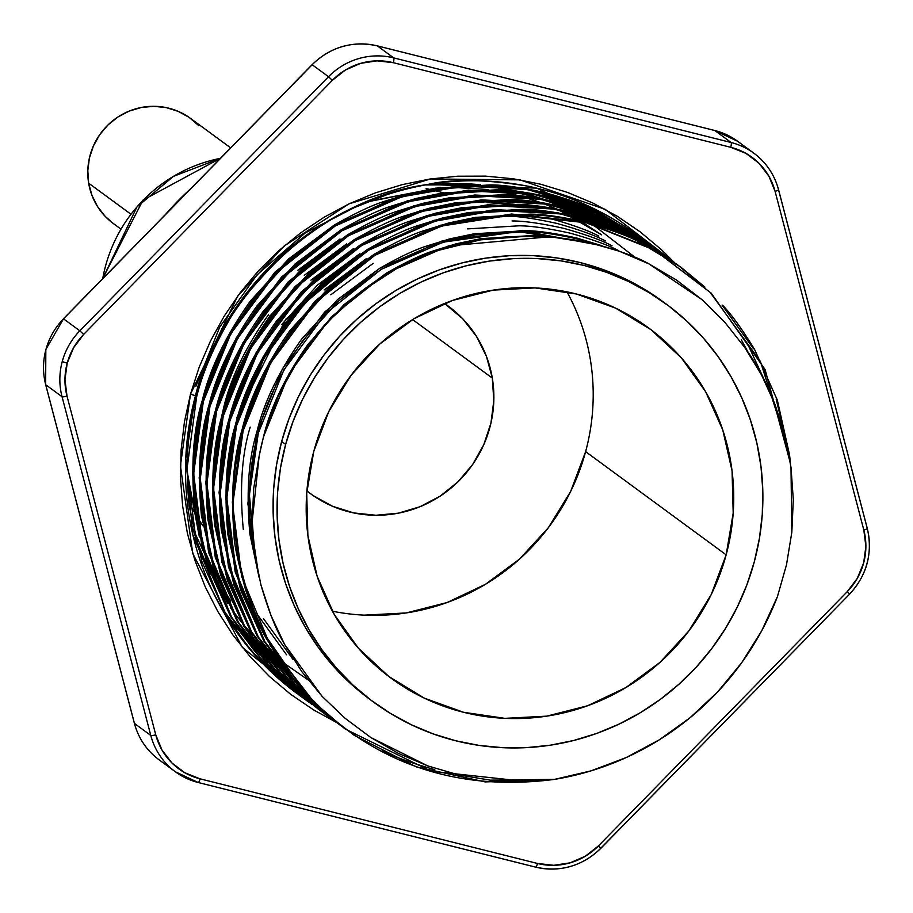 <?xml version="1.0" encoding="UTF-8"?>
<svg xmlns="http://www.w3.org/2000/svg" width="913" height="913" viewBox="0 0 913 913"><rect width="100%" height="100%" fill="white"/><g stroke="black" fill="none" stroke-linecap="round" stroke-linejoin="round"><path stroke-width="1.37" d="M340.013 239.001L297.627 270.431M514.772 204.318L485.511 201.476M486.983 202.549L507.411 204.181M263.549 436.905A266.117 259.303 -53.7 0 1 523.845 236.456L480.318 239.891L437.795 250.527L397.429 268.102L360.361 292.103L327.596 321.878L300.069 356.595L278.522 395.295L263.549 436.905A266.117 259.303 126.3 0 0 259.155 455.929A266.117 259.303 -53.7 0 1 263.549 436.905M548.941 236.821L531.948 235.577L480.877 238.635L456.363 243.76L432.671 251.109C421.053 254.853 405.646 262.191 386.461 273.101L344.075 304.543L308.263 344.007C285.507 376.202 270.579 407.152 263.48 436.859L259.155 455.929L253.723 488.272L252.228 520.935L254.636 553.152L260.901 584.788L271.001 615.522L284.628 644.452L301.747 671.557L322.084 696.345L345.114 718.303L370.769 737.487L398.445 753.408L427.741 765.893L458.6 774.897L490.213 780.159L522.225 781.665L554.602 779.371L485.18 781.916L416.317 766.886L354.381 735.456L327.653 714.776L304.12 691.449L265.249 635.22C258.059 623.99 249.9 601.929 240.781 569.027C234.835 539.731 232.416 516.302 233.511 498.715L243.132 430.776C249.797 400.955 265.82 367.756 291.201 331.202L329.627 288.885L375.106 255.184L424.682 231.594L450.098 223.719L476.403 218.218L531.195 214.966C543.771 214.886 562.146 217.499 586.329 222.818C610.158 229.448 627.551 235.725 638.495 241.66L680.778 267.087L704.962 287.127M256.85 431.986L258.322 433.059C264.53 405.258 279.458 374.307 303.105 340.207L338.917 300.754L381.303 269.312L427.512 247.32L451.205 239.971L475.719 234.835L526.79 231.788C538.499 231.708 555.629 234.15 578.169 239.103L594.797 243.851L518.15 231.594L443.25 242.162L381.303 269.312L326.124 313.113L283.932 369.811L258.322 433.059L256.85 431.986C248.439 459.239 246.133 493.351 249.934 534.333L259.03 577.21L247.845 503.668L256.85 431.986L282.471 368.738L324.651 312.041L379.831 268.228L441.789 241.078L521.209 230.578L601.918 245.711L576.696 238.019C554.157 233.066 537.027 230.635 525.317 230.704L474.246 233.762L449.732 238.886L426.04 246.236C414.422 249.979 399.015 257.318 379.831 268.228L337.445 299.669L301.632 339.134C278.864 371.329 263.937 402.279 256.85 431.986M373.189 263.355L330.803 294.796M618.683 250.698C608.48 245.175 592.275 239.332 570.066 233.146C547.526 228.193 530.396 225.762 518.687 225.831L467.616 228.889M366.558 258.493L324.172 289.923M612.052 245.825C601.85 240.302 585.644 234.458 563.435 228.273C540.884 223.32 523.765 220.889 512.045 220.957M359.916 253.62L317.541 285.05L281.729 324.514M605.422 240.952C595.219 235.428 579.013 229.585 556.793 223.4C534.253 218.458 517.123 216.016 505.414 216.084M283.201 325.587L304.234 300.571M353.285 248.747L310.899 280.177M598.78 236.079C588.577 230.555 572.371 224.712 550.162 218.527M268.456 314.768C245.7 346.963 230.761 377.914 223.674 407.62L219.394 426.428M346.655 243.874L304.269 275.304M250.413 346.084L269.928 315.841M251.406 535.417C247.434 496.512 249.74 462.389 258.322 433.059L249.397 494.972L255.514 559.133L251.406 535.417M250.208 427.113C241.808 454.366 239.503 488.489 243.303 529.46M263.458 618.603L293.153 659.631M256.827 613.73L286.511 654.758M210.447 574.083L196.58 540.496L193.02 528.969L227.828 603.847M230.373 607.544L241.66 622.426M243.725 624.926L253.061 635.448M254.795 637.285L262.773 645.274M264.279 646.712L271.309 653.08M272.656 654.256L278.979 659.54M280.211 660.533L307.943 679.797M199.388 536.97L187.005 471.884M158.908 759.684A68.509 66.752 -53.7 0 1 134.451 723.438L45.718 384.738A4.394 0.776 165.3 0 1 45.65 384.647A4.394 0.776 -14.7 0 0 45.718 384.738A68.509 66.752 -53.7 0 1 45.912 349.599L45.912 349.599A68.509 66.752 126.3 0 0 45.718 384.738L62.05 396.721A4.394 0.776 -14.7 0 0 67.014 396.105A64.115 62.472 -53.7 0 1 67.197 363.214L62.232 361.582A68.509 66.752 126.3 0 0 62.05 396.721L150.782 735.422L134.451 723.438L45.718 384.738L62.05 396.721A68.509 66.752 -53.7 0 1 62.232 361.582A68.509 66.752 -53.7 0 1 79.83 330.814L63.511 318.82L312.189 64.743L328.509 76.726L79.83 330.814L63.511 318.82A68.509 66.752 126.3 0 0 45.912 349.599A68.509 66.752 -53.7 0 1 63.511 318.82L312.189 64.743L328.509 76.726A68.509 66.752 -53.7 0 1 393.674 57.884L377.354 45.89L714.765 130.513L731.085 142.496L393.674 57.884L377.354 45.89A68.509 66.752 126.3 0 0 312.189 64.743A68.509 66.752 -53.7 0 1 377.354 45.89L714.765 130.513L731.085 142.496A68.509 66.752 -53.7 0 1 753.853 153.19A68.509 66.752 -53.7 0 1 778.469 189.562A4.394 0.776 165.3 0 1 778.549 189.664A4.394 0.776 165.3 0 1 775.091 191.353L863.824 530.054L865.889 546.453L863.652 562.944L857.273 578.386L847.184 591.738L598.506 845.826L585.393 856.177L570.146 862.831L553.814 865.307L537.506 863.47L200.095 778.846L184.928 772.797L171.918 762.96L161.966 749.995L155.746 734.805L67.014 396.105L64.96 379.694L67.197 363.214L73.576 347.773L83.665 334.409L332.343 80.333L345.456 69.97L360.692 63.328L377.023 60.851L393.332 62.689L730.742 147.301L745.921 153.35L758.92 163.199L768.872 176.152L775.091 191.353L863.824 530.054A64.115 62.472 -53.7 0 1 847.184 591.738L598.506 845.826A64.115 62.472 -53.7 0 1 537.506 863.47L200.095 778.846A64.115 62.472 -53.7 0 1 155.746 734.805A4.394 0.776 165.3 0 1 150.782 735.422L134.451 723.438A68.509 66.752 126.3 0 0 159.079 759.81C146.696 750.52 138.468 738.366 134.382 723.336A4.394 0.776 -14.7 0 0 134.451 723.438A4.394 0.776 165.3 0 1 134.382 723.336A4.394 0.776 -14.7 0 1 134.405 723.222M531.743 186.811C487.485 179.336 452.768 178.56 427.604 184.506A285.449 278.123 -53.7 0 1 635.174 233.602A285.449 278.123 -53.7 0 1 637.514 235.326L536.593 188.124L427.604 184.506C279.561 211.417 211.565 327.824 195.462 395.763L196.683 396.664C202.503 373.097 213.14 347.944 228.592 321.228C233.26 309.496 251.143 287.618 282.243 255.629C308.491 233.02 331.579 217.397 351.494 208.757L388.949 193.853C406.662 188.637 419.546 185.522 427.604 184.506A285.449 278.123 126.3 0 0 195.462 395.763L190.497 394.131L237.631 296.143L284.069 246.065L349.04 203.85L430.422 178.959L520.056 179.872L605.193 209.328L673.862 261.997L661.377 249.648L640.139 231.834L617.234 216.244L592.857 203.028L567.247 192.323L540.667 184.221L513.357 178.8L485.579 176.129L457.618 176.209L429.726 179.062L402.188 184.643L375.243 192.917L349.177 203.782L324.229 217.146L300.639 232.883L278.636 250.824L258.436 270.819L240.222 292.674L224.176 316.16L210.458 341.063L199.194 367.14L190.497 394.131L184.449 421.806L181.105 449.858L180.5 478.058L182.634 506.099L187.496 533.728L195.028 560.685L205.174 586.694L217.819 611.516L232.849 634.9L250.128 656.641L269.472 676.51L290.699 694.325L313.616 709.915L336.018 722.172L242.344 647.408L192.791 553.677L180.42 465.676L190.497 394.131L195.462 395.763L185.773 458.429L192.826 534.676L227.405 618.272L299.726 695.546L275.315 675.335L256.895 656.47C247.937 647.077 237.334 632.412 225.066 612.475L201.91 561.552L189.242 506.418C184.997 464.706 187.485 428.117 196.683 396.664L195.462 395.763A285.449 278.123 126.3 0 0 297.261 693.732M298.494 694.633L301.267 696.619A285.449 278.123 126.3 0 1 298.494 694.633L301.267 696.619M332.435 611.208A217.374 211.805 126.3 0 0 585.621 451.638L726.155 554.842A217.374 211.805 -53.7 0 1 391.289 678.336A217.374 211.805 -53.7 0 1 313.775 451.421L328.737 411.615L351.06 375.323L379.876 343.95L414.068 318.683L452.334 300.514L493.191 290.117L535.086 287.915L576.388 293.986L615.533 308.092L651.003 329.696L681.44 357.964L705.669 391.803L722.754 429.932L732.055 470.868L733.196 513.049L726.155 554.842L711.181 594.648L688.859 630.94L660.053 662.324L625.861 687.58L587.595 705.76L546.727 716.146L504.843 718.348L463.53 712.277L424.385 698.171L388.915 676.567L358.489 648.298L334.261 614.46L317.165 576.331L307.875 535.395L306.722 493.225L313.775 451.421A217.374 211.805 -53.7 0 1 648.629 327.927A217.374 211.805 -53.7 0 1 726.155 554.842L585.621 451.638A217.374 211.805 126.3 0 0 566.962 291.852M666.182 304.04L662.199 301.119A247.024 240.69 126.3 0 0 281.672 441.447L285.655 444.38A247.024 240.69 -53.7 0 1 666.182 304.04A247.024 240.69 -53.7 0 1 754.275 561.894A247.024 240.69 -53.7 0 1 373.748 702.234A247.024 240.69 -53.7 0 1 285.655 444.38L281.672 441.447L289.09 418.439L298.688 396.219L310.374 374.992L324.047 354.974L339.568 336.361L356.789 319.31L375.54 304.018L395.649 290.608L416.91 279.218L439.13 269.951L462.081 262.91L485.556 258.151L509.328 255.72L533.169 255.651L556.827 257.934L580.109 262.545L602.763 269.449L624.583 278.579L645.365 289.832L662.313 301.199M680.778 267.087L637.377 240.838C626.432 234.903 609.039 228.627 585.21 221.996C561.027 216.678 542.653 214.064 530.076 214.144L475.285 217.397L448.979 222.898L423.564 230.772C411.101 234.789 394.576 242.653 373.988 254.362L328.509 288.063L290.083 330.38C265.649 364.903 249.626 398.102 242.013 429.955L243.132 430.776L242.013 429.955C233.317 458.497 230.681 493.785 234.105 535.805C233.911 542.664 237.677 560.468 245.403 589.227C252.467 610.272 259.543 626.877 266.607 639.032L296.177 682.696L313.41 701.64L332.275 718.851L345.057 728.836L314.323 702.554L270.396 645.753L241.785 576.776L232.336 502.241L242.013 429.955L269.506 362.119L314.78 301.324L373.988 254.362L440.454 225.249L511.622 214.019L585.21 221.996L653.571 249.34L710.109 292.331L760.426 361.491L787.417 446.32L776.233 399.346M753.51 348.743L722.08 305.045M723.199 305.866C732.066 315.19 742.543 329.753 754.629 349.565L777.351 400.168L789.574 454.971L790.453 463.405L765.094 369.56L711.227 293.153L654.689 250.162L586.329 222.818L512.741 214.84L441.572 226.07L375.106 255.184L315.898 302.146L270.625 362.94L243.132 430.776C215.833 522.784 246.704 639.134 315.442 703.375C381.394 766.178 461.111 791.503 554.602 779.371L590.996 770.869L626.067 757.619L659.22 739.861L689.851 717.903L717.447 692.122L741.504 662.986L761.613 630.986L777.408 596.703A285.449 278.123 -53.7 0 1 554.602 779.371L490.213 780.159L458.6 774.897L427.741 765.893L370.769 737.487L345.114 718.303L322.084 696.345L284.628 644.452C276.297 630.518 268.388 610.626 260.901 584.788L254.636 553.152L252.228 520.935L259.155 455.929L263.48 436.859L289.101 373.611L331.293 316.902L386.461 273.101L448.42 245.951L548.987 236.821M674.148 262.214L630.746 235.965C619.801 230.03 602.409 223.753 578.58 217.123C554.385 211.805 536.011 209.191 523.446 209.271L468.654 212.535L442.349 218.024L416.933 225.899C404.459 229.916 387.934 237.779 367.346 249.489L321.867 283.19L283.441 325.507C259.018 360.03 242.995 393.229 235.371 425.081L236.49 425.903C243.166 396.082 259.189 362.883 284.559 326.329L322.985 284.011L368.464 250.31L418.051 226.721L443.467 218.846L469.773 213.357L524.564 210.093C537.129 210.013 555.503 212.626 579.698 217.945C603.527 224.575 620.92 230.852 631.864 236.787L676.887 264.256L622.415 232.45L560.696 213.939L496.535 210.401L434.942 221.197L368.464 250.31L309.267 297.273L263.994 358.079L236.49 425.903L235.371 425.081C226.356 454.309 223.868 490.897 227.93 534.835L240.598 589.958L263.766 640.88L295.595 684.876L314.004 703.752L338.426 723.963L307.681 697.68L263.766 640.88L235.155 571.903L225.694 497.38L235.371 425.081L262.876 357.257L308.149 296.451L367.346 249.489L433.823 220.375L494.709 209.625L558.174 212.877L619.356 230.795L673.589 261.803M747.987 344.692L768.689 389.417M677.446 264.679L698.331 282.254M667.506 257.34L624.104 231.092C613.159 225.157 595.767 218.88 571.937 212.25C547.754 206.931 529.38 204.318 516.815 204.398L462.012 207.662L435.706 213.151L410.291 221.026C397.828 225.043 381.303 232.906 360.715 244.616L315.236 278.317L276.81 320.634C252.387 355.157 236.364 388.356 228.741 420.208L229.859 421.03C236.524 391.209 252.547 358.01 277.929 321.456L316.355 279.138L361.833 245.437L411.409 221.848L436.825 213.973L463.131 208.484L517.933 205.22C530.499 205.14 548.873 207.753 573.056 213.071C596.897 219.702 614.278 225.979 625.222 231.913L670.256 259.383M741.356 339.819L748.443 352.909M335.676 721.921L308.491 699.7L290.072 680.824C281.113 671.443 270.51 656.778 258.242 636.829L235.086 585.906L222.418 530.784C218.173 489.071 220.661 452.483 229.859 421.03L257.363 353.205L302.637 292.4L361.833 245.437L428.311 216.324L490.076 205.516L554.419 209.123L616.275 227.794L671.477 260.308M660.875 252.467L617.473 226.219C606.529 220.284 589.136 214.007 565.307 207.377C541.124 202.058 522.738 199.445 510.173 199.525L455.382 202.789L429.076 208.278L403.66 216.153C391.198 220.17 374.661 228.033 354.073 239.742L308.605 273.444L270.18 315.761C245.745 350.284 229.722 383.483 222.11 415.335L223.229 416.157C229.893 386.336 245.917 353.137 271.298 316.583L309.724 274.265L355.191 240.564L404.779 216.974L430.194 209.1L456.5 203.61L511.291 200.346C523.857 200.267 542.242 202.88 566.425 208.198C590.255 214.829 607.647 221.106 618.592 227.04L663.614 254.51L609.142 222.704L547.423 204.192L483.262 200.655L421.669 211.451L355.191 240.564L295.995 287.527L250.721 348.332L223.229 416.157L222.11 415.335C213.083 444.563 210.606 481.151 214.669 525.089L227.326 580.212L250.493 631.134L282.322 675.141L300.742 694.006L325.154 714.217L294.42 687.934L250.493 631.134L221.882 562.157L212.421 487.633L222.11 415.335L249.603 347.511L294.876 286.705L354.073 239.742L420.551 210.629L481.448 199.879L544.901 203.131L606.084 221.049L663.055 254.111M664.173 254.932L664.847 255.435M654.244 247.594L610.831 221.345C599.887 215.411 582.505 209.134 558.676 202.503C534.482 197.185 516.107 194.572 503.542 194.652L448.751 197.916L422.445 203.405L397.018 211.291C384.556 215.297 368.03 223.16 347.442 234.869L301.963 268.582L263.537 310.888C239.115 345.411 223.092 378.61 215.468 410.462L216.586 411.284C223.263 381.463 239.286 348.264 264.656 311.71L303.082 269.403L348.561 235.691L398.136 212.113L423.564 204.227L449.869 198.737L504.661 195.473C517.226 195.393 535.6 198.007 559.795 203.325C583.624 209.956 601.005 216.233 611.961 222.167L656.983 249.637L602.512 217.83L540.793 199.319L476.62 195.781L415.038 206.578L348.561 235.691L289.364 282.653L244.091 343.459L216.586 411.284L215.468 410.462C206.452 439.689 203.964 476.278 208.027 520.216L220.695 575.338L243.862 626.261L275.68 670.268L294.1 689.132L318.511 709.344L287.778 683.061L243.862 626.261L215.251 557.284L205.79 482.76L215.468 410.462L242.972 342.637L288.246 281.832L347.442 234.869L413.92 205.756L474.806 195.005L538.271 198.258L599.453 216.176L653.685 247.183M656.424 249.238L653.674 247.183M657.543 250.059L660.247 252.136M647.602 242.721L604.201 216.472C593.256 210.538 575.863 204.261 552.034 197.63C527.851 192.312 509.477 189.699 496.912 189.778L442.109 193.042L415.803 198.532L390.387 206.418C377.925 210.424 361.4 218.287 340.811 229.996L295.333 263.709L256.907 306.015C232.473 340.538 216.449 373.737 208.837 405.589L209.956 406.411C216.621 376.59 232.644 343.391 258.025 306.836L296.451 264.53L341.93 230.818L391.506 207.24L416.921 199.354L443.227 193.864L498.03 190.6C510.595 190.52 528.969 193.134 553.152 198.452C576.982 205.083 594.374 211.359 605.319 217.294L650.353 244.764L595.869 212.957L534.151 194.446L469.99 190.908L408.396 201.705L341.93 230.818L282.722 277.78L237.448 338.586L209.956 406.411L208.837 405.589C199.81 434.816 197.334 471.405 201.396 515.343L214.064 570.477L237.22 621.388L269.05 665.394L287.469 684.259L311.881 704.471L281.147 678.188L237.22 621.388L208.609 552.411L199.16 477.887L208.837 405.589L236.33 337.764L281.603 276.959L340.811 229.996L407.278 200.883L468.175 190.132L531.64 193.385L592.811 211.302L649.782 244.364M653.046 246.875L650.341 244.787M659.46 252.056L656.812 249.877M656.276 249.443L653.594 247.309M650.901 245.186L653.617 247.275M654.165 247.697L656.846 249.82M640.972 237.848L597.57 211.599C586.625 205.665 569.233 199.388 545.403 192.757C521.209 187.439 502.835 184.825 490.27 184.905L435.478 188.169L409.172 193.659L383.757 201.545C371.283 205.551 354.758 213.414 334.169 225.123L288.691 258.836L250.265 301.142C225.842 335.676 209.819 368.863 202.207 400.716L203.325 401.537C209.99 371.717 226.013 338.518 251.383 301.963L289.809 259.657L335.288 225.945L384.875 202.366L410.291 194.48L436.597 188.991L491.388 185.727C503.953 185.647 522.339 188.261 546.522 193.579C570.351 200.209 587.744 206.486 598.688 212.421L643.711 239.891L589.239 208.084L527.52 189.573L463.359 186.035L401.766 196.831L335.288 225.945L276.091 272.907L230.818 333.713L203.325 401.537L202.207 400.716C193.179 429.943 190.691 466.532 194.754 510.47L207.422 565.604L230.59 616.515L262.419 660.521L280.839 679.386L305.25 699.598L274.516 673.315L230.59 616.515L201.978 547.538L192.517 473.014L202.207 400.716L229.699 332.891L274.973 272.085L334.169 225.123L400.647 196.01L461.533 185.259L524.998 188.512L586.18 206.429L643.151 239.491M646.415 242.002L643.699 239.914M644.27 240.313L646.986 242.402M647.534 242.824L650.216 244.946M650.752 245.392L653.411 247.56M229.049 535.657C224.815 493.944 227.291 457.356 236.49 425.903L226.812 498.19L236.273 572.725L264.884 641.702L308.811 698.502L342.307 726.794L315.133 704.574L296.714 685.697C287.755 676.316 277.141 661.651 264.884 641.702L241.717 590.779L229.049 535.657M434.805 769.648C410.782 762.88 393.241 756.489 382.205 750.486M336.235 722.32L302.169 693.629L258.242 636.829L229.642 567.852L220.181 493.328L229.859 421.03L228.741 420.208C219.713 449.436 217.237 486.024 221.3 529.962L233.968 585.085L257.124 636.007L288.953 680.014L307.373 698.879L332.903 719.912M332.343 719.501L335.128 721.498M329.045 717.047L301.861 694.827L283.441 675.962C274.482 666.57 263.868 651.905 251.611 631.956L228.444 581.033L215.788 525.911C211.542 484.198 214.019 447.61 223.229 416.157L213.539 488.455L223 562.979L251.611 631.956L295.538 688.756L332.412 719.41M319.082 709.755L321.855 711.752M318.511 709.344L295.219 689.954L276.799 671.089C267.851 661.697 257.238 647.032 244.981 627.083L221.813 576.16L209.145 521.038C204.9 479.325 207.388 442.737 216.586 411.284L206.909 483.582L216.37 558.105L244.981 627.083L288.896 683.883L326.34 714.936M311.881 704.471L288.588 685.081L270.168 666.216C261.209 656.824 250.607 642.159 238.339 622.21L215.183 571.298L202.515 516.165C198.269 474.452 200.746 437.863 209.956 406.411L200.278 478.709L209.728 553.232L238.339 622.21L282.265 679.01L319.71 710.063M305.809 700.009L308.583 702.006M305.25 699.598L281.957 680.208L263.537 661.343C254.579 651.95 243.965 637.285 231.708 617.336L208.541 566.425L195.873 511.291C191.639 469.579 194.115 432.99 203.325 401.537L193.636 473.836L203.097 548.359L231.708 617.336L275.635 674.136L315.909 707.119M302.5 697.555L299.726 695.546M777.408 596.703L786.481 564.885L791.822 532.325L793.317 499.742L790.989 467.285L784.826 435.204L775.011 404.436L761.602 375.049L744.723 347.431L724.842 322.289L701.983 299.647L676.465 280.006L648.869 263.846L619.219 251.178L588.212 242.31L556.405 237.403L523.845 236.456C537.7 235.098 559.155 237.049 588.212 242.31C615.533 249.203 635.745 256.382 648.869 263.846L701.983 299.647L724.842 322.289L744.723 347.431C754.937 361.16 765.026 380.162 775.011 404.436L784.826 435.204L790.989 467.285L791.822 532.325L786.481 564.885L777.408 596.703M367.072 697.292L348.971 682.114L332.492 665.178L317.77 646.655L304.953 626.717L294.18 605.559L285.529 583.396L279.116 560.422L274.973 536.878L273.147 512.969L273.66 488.946L276.513 465.025L281.672 441.447A247.024 240.69 126.3 0 0 369.765 699.301L373.748 702.234M574.231 212.832L563.389 207.468M560.913 206.327L546.807 200.438L584.959 218.8M518.961 191.547L488.569 185.624L543.475 199.182L523.8 192.848M480.592 184.688L466.223 183.627L440.26 183.707L425.002 184.951L480.58 184.688M443.433 192.826L431.769 189.801M429.236 189.231L426.097 188.58M191.73 507.685L195.199 513.768M196.5 515.948L202.914 525.831M364.31 615.134L406.205 612.943L447.062 602.546L485.328 584.377L519.52 559.11L548.336 527.737L570.648 491.445L585.621 451.638M285.655 444.38L280.496 467.958L277.643 491.867L277.13 515.891L278.944 539.8L283.087 563.344L289.512 586.317L298.163 608.48L308.936 629.639L321.753 649.577L336.463 668.099L352.954 685.035L371.055 700.225L390.581 713.51L411.352 724.762L433.173 733.892L455.838 740.797L479.108 745.407L502.778 747.69L526.618 747.621L550.379 745.191L573.855 740.432L596.817 733.39L619.037 724.123L640.298 712.733L660.407 699.324L679.158 684.031L696.379 666.992L711.889 648.367L725.561 628.349L737.259 607.122L746.857 584.902L754.275 561.894L759.422 538.316L762.275 514.396L762.8 490.372L760.974 466.463L756.831 442.919L750.406 419.946L741.767 397.783L730.982 376.624L718.177 356.698L703.455 338.164L686.964 321.228L668.875 306.049L649.348 292.765L628.566 281.501L606.746 272.371L584.092 265.466L560.81 260.856L537.141 258.573L513.311 258.641L489.539 261.072L466.064 265.831L443.102 272.884L420.893 282.14L399.62 293.529L379.523 306.939L360.772 322.243L343.55 339.282L328.029 357.896L314.357 377.914L302.671 399.141L293.073 421.361L285.655 444.38M198.167 782.487A68.509 66.752 -53.7 0 1 175.399 771.793A68.509 66.752 -53.7 0 1 150.782 735.422A68.509 66.752 126.3 0 0 175.228 771.679A68.509 66.752 126.3 0 0 198.167 782.487A4.394 0.913 -75.9 0 0 198.235 782.532A4.394 0.913 -75.9 0 0 200.095 778.846A4.394 0.913 104.1 0 1 198.235 782.521L175.399 771.793L159.079 759.81M600.788 848.211L849.524 594.226C866.996 575.19 872.919 553.232 867.282 528.353A4.394 0.776 165.3 0 1 863.824 530.054A4.394 0.776 -14.7 0 0 867.282 528.353A4.394 0.776 165.3 0 1 867.282 528.365L778.549 189.664A4.394 0.776 -14.7 0 0 778.469 189.562A68.509 66.752 126.3 0 0 754.024 153.316A68.509 66.752 126.3 0 0 731.085 142.496A4.394 0.913 104.1 0 1 730.742 147.301A4.394 0.913 -75.9 0 0 731.085 142.496L393.674 57.884A4.394 0.913 104.1 0 1 393.332 62.689A4.394 0.913 -75.9 0 0 393.674 57.884A68.509 66.752 126.3 0 0 328.509 76.726L332.343 80.333L328.509 76.726L79.83 330.814L83.665 334.409L79.83 330.814A68.509 66.752 126.3 0 0 62.232 361.582L67.197 363.214A64.115 62.472 -53.7 0 1 83.665 334.409L332.343 80.333A64.115 62.472 -53.7 0 1 393.332 62.689L730.742 147.301A64.115 62.472 -53.7 0 1 775.091 191.353A4.394 0.776 -14.7 0 0 778.549 189.664C774.464 174.634 766.235 162.48 753.853 153.19L737.533 141.207A68.509 66.752 126.3 0 0 714.765 130.513A68.509 66.752 -53.7 0 1 737.704 141.321M198.315 782.532L535.577 867.11A4.394 0.913 -75.9 0 0 535.646 867.145A4.394 0.913 -75.9 0 0 537.506 863.47A4.394 0.913 104.1 0 1 535.657 867.145A4.394 0.913 104.1 0 1 535.646 867.145L198.235 782.521M62.05 396.721L150.782 735.422A4.394 0.776 -14.7 0 0 155.746 734.805L67.014 396.105A4.394 0.776 165.3 0 1 62.05 396.721M535.726 867.145A68.509 66.752 126.3 0 0 600.743 848.257L598.506 845.826L600.743 848.257M849.524 594.226L847.184 591.738L849.524 594.226L600.845 848.314C582.174 866.197 560.445 872.474 535.646 867.145M849.467 594.135A68.509 66.752 126.3 0 0 867.019 563.401A68.509 66.752 126.3 0 0 867.35 528.821M867.282 528.353A4.394 0.776 -14.7 0 0 867.202 528.262L778.527 189.778M377.206 45.855L377.206 45.855A4.394 0.913 -75.9 0 1 377.274 45.855A4.394 0.913 104.1 0 1 377.354 45.89A4.394 0.913 -75.9 0 0 377.274 45.855L714.696 130.479L737.533 141.207M377.286 45.855C352.486 40.526 330.746 46.803 312.086 64.686L312.143 64.789M134.382 723.336L45.65 384.647L45.833 349.496L63.465 318.865M635.208 257.455L586.58 219.759M367.791 201.511L440.42 187.427M450.543 187.119L488.672 189.573M494.686 190.486L518.983 195.702M523.069 196.82L540.268 202.389M543.269 203.496L556.337 208.849M558.676 209.91L601.621 234.846L581.284 221.619M526.812 781.574L431.107 771.2L345.616 729.247M331.796 719.09L301.05 692.807L257.124 636.007L228.512 567.03L219.063 492.506L228.741 420.208L256.245 352.384L301.518 291.578L360.715 244.616L427.193 215.502L488.078 204.752L551.543 208.004L612.726 225.922L666.947 256.93M638.061 235.748A285.449 278.123 -53.7 0 1 640.789 237.837M637.08 235.018L634.752 233.283L637.08 235.018M427.604 184.506C323.955 197.995 221.186 291.236 196.683 396.664L187.005 468.962L196.466 543.486L225.066 612.475L268.993 669.263L303.07 697.954M236.946 417.367L285.758 319.219L371.214 247.206M230.669 147.872L190.509 118.382A65.211 63.545 126.3 0 0 118.644 116.533A65.211 63.545 126.3 0 0 88.652 183.182L130.867 214.178L88.652 183.182A65.211 63.545 126.3 0 0 113.303 223.502L120.881 229.072M492.312 378.096L412.608 319.561L492.312 378.096A116.373 113.395 -53.7 0 1 438.788 497.026A116.373 113.395 -53.7 0 1 310.546 493.728A116.373 113.395 -53.7 0 1 306.894 490.92L312.954 495.439L332.412 506.224L353.673 512.912L375.916 515.263L398.296 513.174L419.957 506.749L440.066 496.204L457.835 481.961L472.592 464.569L483.764 444.699L490.943 423.096L493.819 400.613L492.312 378.096A116.373 113.395 -53.7 0 0 448.317 306.129A116.373 113.395 -53.7 0 0 444.551 303.481L462.8 318.854L476.495 336.418L486.458 356.424L492.312 378.096M220.421 158.348A146.457 142.702 126.3 0 0 102.735 278.591L136.893 207.011L173.459 176.346L220.421 158.348M113.417 223.582L105.189 216.381L97.52 206.532L91.939 195.325L88.652 183.182L87.808 170.56L89.428 157.96L93.446 145.863L99.7 134.725L107.974 124.978L117.937 116.99L129.201 111.089L141.332 107.483L153.875 106.319L166.349 107.631L178.263 111.386L189.162 117.423L198.635 125.515M190.897 188.512A285.449 278.123 126.3 0 0 165.915 214.03L190.897 188.512M186.994 470.709L199.308 536.582M202.287 545.232L216.313 576.856M218.937 581.729L230.863 601.085M301.838 697.018L304.645 698.959M345.057 728.836L346.175 729.658M338.426 723.963L339.545 724.785M325.154 714.217L326.272 715.039M63.408 318.774L312.086 64.686M195.816 386.496L219.691 327.139L256.895 274.939L305.239 232.975L361.89 203.713M366.478 202.047L439.929 187.496M450.132 187.165L488.478 189.573M494.515 190.486L518.892 195.69M522.989 196.82L540.222 202.378M543.235 203.496L556.314 208.849M558.665 209.899L569.096 214.943M571.013 215.936L579.675 220.684M635.174 233.602L634.33 232.975M102.564 278.762L143.01 200.118L220.524 158.234M160.608 219.451L195.975 183.319"/></g></svg>
